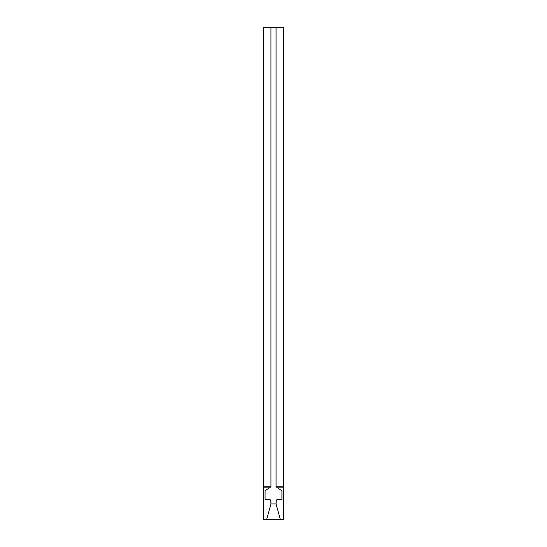 <?xml version="1.0" encoding="UTF-8"?>
<svg xmlns="http://www.w3.org/2000/svg" width="547" height="547" viewBox="0 0 547 547"><rect width="100%" height="100%" fill="white"/><g stroke="black" fill="none" stroke-linecap="round" stroke-linejoin="round"><path stroke-width="0.82" d="M270.943 501.291L270.368 499.896L268.98 499.322A1.969 1.969 0 0 1 270.943 501.291A1.969 1.969 0 0 0 269.733 499.473L270.792 500.539L270.943 503.958L270.943 501.291M270.943 27.35L276.057 27.35L276.057 486.83L276.057 27.35L283.674 27.35L283.674 486.83L283.674 27.35L270.943 27.35L270.943 486.83L270.943 27.35L263.326 27.35L270.943 27.35M277.267 499.473A1.969 1.969 0 0 0 276.057 501.291L276.632 499.896L278.02 499.322L276.208 500.539L276.057 503.958L270.943 503.958L266.608 519.65L263.326 519.65L263.326 487.828L263.326 519.65L266.608 519.65L270.943 503.958L276.057 503.958L276.057 501.291A1.969 1.969 0 0 1 278.02 499.322L281.924 499.322L281.924 490.789L281.924 499.322L281.924 490.789L277.534 487.828L281.924 490.789M265.076 490.789L269.466 487.828L263.326 487.828L269.466 487.828L270.943 486.83L263.326 486.83L263.326 27.35L263.326 487.828L263.326 486.83L270.943 486.83L265.076 490.789L265.076 499.322L265.076 490.789L265.076 499.322L268.98 499.322L265.076 499.322M283.674 519.65L283.674 486.83L276.057 486.83L277.534 487.828L283.674 487.828L283.674 519.65L266.608 519.65L280.392 519.65L276.057 503.958L280.392 519.65L283.674 519.65M276.057 503.958L276.057 501.291M278.02 499.322L281.924 499.322M277.534 487.828L276.057 486.83L283.674 486.83L283.674 487.828L277.534 487.828M268.98 499.322L269.733 499.473"/></g></svg>
